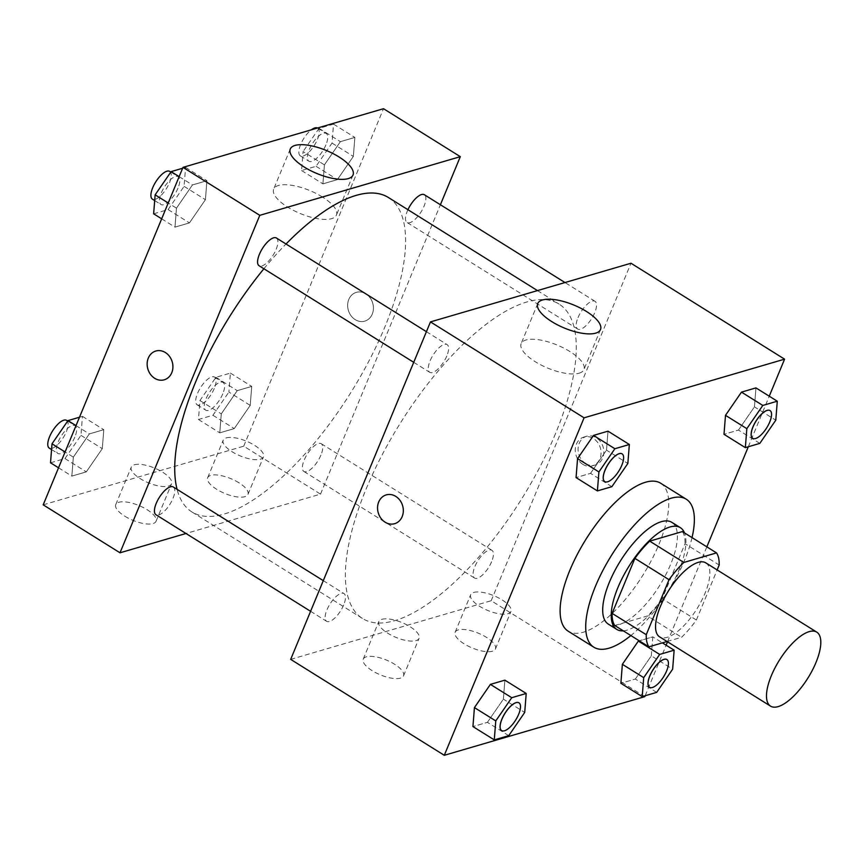 <?xml version="1.0" encoding="UTF-8"?>
<svg xmlns="http://www.w3.org/2000/svg" width="864" height="864" viewBox="0 0 864 864"><rect width="100%" height="100%" fill="white"/><g stroke="black" fill="none" stroke-linecap="round" stroke-linejoin="round"><path stroke-width="0.65" stroke-dasharray="4.32 3.24" d="M705.812 562.864A43.621 16.826 -58 0 1 704.992 593.341A43.621 16.826 -58 0 1 659.61 636.854M667.051 641.509L681.577 637.265A58.579 22.604 -58 0 0 696.384 620.028L717.142 569.927M614.758 625.504L647.449 615.946L681.577 637.265M696.384 620.028L662.245 598.72L685.033 543.704L719.172 565.024M662.245 598.72A58.579 22.604 -58 0 1 647.449 615.946M682.387 531.576A58.579 22.604 -58 0 1 685.033 543.704M623.3 630.839A59.983 23.144 122 0 0 627.221 630.104A59.983 23.144 122 0 0 670.302 587.347A59.983 23.144 122 0 0 684.472 532.872M671.814 522.342A59.983 23.144 -58 0 1 670.68 564.257A59.983 23.144 -58 0 1 618.689 624.769A59.983 23.144 -58 0 1 608.278 624.089M692.032 537.602A87.242 33.664 -58 0 1 684.601 560.174A87.242 33.664 -58 0 1 630.86 635.558M660.647 483.224A87.242 33.664 -58 0 1 659.005 544.19A87.242 33.664 -58 0 1 568.231 631.228M645.181 695.736L666.122 645.181M667.516 641.801L706.849 546.847M748.31 446.764L769.252 396.198M656.683 692.377L635.342 679.05L620.87 683.284L635.342 679.05L651.316 655.841L652.817 636.865L639.295 640.829L652.817 636.865L662.418 642.87M508.745 735.653L487.404 722.336L472.932 726.57L487.404 722.336L503.377 699.127L504.878 680.152L503.377 699.127L524.707 712.444M611.874 486.68L590.533 473.353L576.061 477.587L590.533 473.353L606.506 450.144L608.008 431.168L606.506 450.144L627.847 463.471M759.812 443.394L738.472 430.078L724 434.311L738.472 430.078L754.445 406.868L755.946 387.893L754.445 406.868L775.786 420.185M394.654 523.681L394.654 523.681A14.99 12.69 -106.3 0 0 403.326 511.315A14.99 12.69 -106.3 0 0 395.788 496.4A14.99 12.69 -106.3 0 0 386.24 494.899A14.99 12.69 -106.3 0 0 386.23 494.899L386.24 494.899M579.107 373.194A33.955 12.442 22.5 0 0 583.913 369.598A33.955 12.442 22.5 0 0 557.302 345.103A33.955 12.442 22.5 0 0 521.165 343.602A33.955 12.442 22.5 0 0 541.231 365.083A33.955 12.442 22.5 0 0 579.107 373.194M585.619 463.514A14.99 12.69 -106.3 0 0 595.166 465.016A14.99 12.69 -106.3 0 0 603.148 447.066A14.99 12.69 -106.3 0 0 586.753 436.234A14.99 12.69 -106.3 0 0 578.081 448.6A14.99 12.69 -106.3 0 0 585.619 463.514M290.682 659.372L491.195 600.718L644.803 696.632M491.195 600.718L630.979 263.239M582.811 464.335A14.99 12.69 73.7 0 1 575.273 449.42A14.99 12.69 73.7 0 1 583.945 437.054A14.99 12.69 73.7 0 1 600.34 447.887A14.99 12.69 73.7 0 1 592.358 465.847A14.99 12.69 73.7 0 1 582.811 464.335M366.325 656.813A21.816 7.992 22.5 0 0 363.236 659.124A21.816 7.992 22.5 0 0 380.333 674.849A21.816 7.992 22.5 0 0 403.542 675.81A21.816 7.992 22.5 0 0 390.658 662.018A21.816 7.992 22.5 0 0 366.325 656.813M458.222 629.921A21.816 7.992 22.5 0 0 455.144 632.232A21.816 7.992 22.5 0 0 472.23 647.968A21.816 7.992 22.5 0 0 495.439 648.929A21.816 7.992 22.5 0 0 482.555 635.137A21.816 7.992 22.5 0 0 458.222 629.921M381.856 619.315A21.816 7.992 -157.5 0 1 406.188 624.521A21.816 7.992 -157.5 0 1 419.072 638.312A21.816 7.992 -157.5 0 1 395.863 637.351A21.816 7.992 -157.5 0 1 378.767 621.626A21.816 7.992 -157.5 0 1 381.856 619.315M473.753 592.423A21.816 7.992 -157.5 0 1 498.096 597.64A21.816 7.992 -157.5 0 1 510.98 611.431A21.816 7.992 -157.5 0 1 487.771 610.47A21.816 7.992 -157.5 0 1 470.675 594.734A21.816 7.992 -157.5 0 1 473.753 592.423M578.016 317.628A16.362 6.307 -58 0 1 595.026 301.309A16.362 6.307 -58 0 1 591.721 318.524A16.362 6.307 -58 0 1 577.703 329.054A16.362 6.307 -58 0 1 578.016 317.628M343.656 604.994A16.362 6.307 -58 0 1 326.635 621.313A16.362 6.307 -58 0 1 329.94 604.098A16.362 6.307 -58 0 1 343.958 593.557A16.362 6.307 -58 0 1 343.656 604.994M491.594 561.719A16.362 6.307 -58 0 1 474.574 578.038A16.362 6.307 -58 0 1 477.878 560.812A16.362 6.307 -58 0 1 491.897 550.282A16.362 6.307 -58 0 1 491.594 561.719M446.785 356.011A16.362 6.307 -58 0 1 429.764 372.33A16.362 6.307 -58 0 1 433.08 355.115A16.362 6.307 -58 0 1 447.088 344.585A16.362 6.307 -58 0 1 446.785 356.011M555.52 433.609A185.393 71.528 -58 0 1 362.642 618.559A185.393 71.528 -58 0 1 400.162 423.425A185.393 71.528 -58 0 1 559.03 304.052A185.393 71.528 -58 0 1 555.52 433.609M388.346 197.478A185.393 71.528 -58 0 1 384.847 327.035A185.393 71.528 -58 0 1 191.959 511.985A185.393 71.528 -58 0 1 177.088 489.359M263.898 268.758A185.393 71.528 -58 0 1 286.016 244.004M407.927 209.704A16.362 6.307 122 0 0 407.333 211.043A16.362 6.307 122 0 0 407.03 222.48A16.362 6.307 122 0 0 421.049 211.95A16.362 6.307 122 0 0 424.354 194.724M173.286 486.983A16.362 6.307 -58 0 1 172.973 498.42A16.362 6.307 -58 0 1 155.963 514.739M320.911 455.134A16.362 6.307 -58 0 1 303.89 471.452A16.362 6.307 -58 0 1 307.206 454.237A16.362 6.307 -58 0 1 321.224 443.707A16.362 6.307 -58 0 1 320.911 455.134M276.415 238.01A16.362 6.307 -58 0 1 276.102 249.437A16.362 6.307 -58 0 1 259.092 265.756M43.2 504.835L243.724 446.18L320.522 494.132L185.998 533.488M320.522 494.132L440.392 204.746M124.772 516.186A21.816 7.992 22.5 0 0 156.06 521.273A21.816 7.992 22.5 0 0 143.176 507.481A21.816 7.992 22.5 0 0 118.843 502.276A21.816 7.992 22.5 0 0 115.754 504.587A21.816 7.992 22.5 0 0 124.772 516.186M238.95 482.782A21.816 7.992 22.5 0 0 210.74 475.384A21.816 7.992 22.5 0 0 207.662 477.695A21.816 7.992 22.5 0 0 224.759 493.43A21.816 7.992 22.5 0 0 247.968 494.392A21.816 7.992 22.5 0 0 238.95 482.782M324.41 164.873L340.384 141.664L354.856 137.43L353.354 156.406L337.381 179.615L322.909 183.848L324.41 164.873L322.909 183.848L337.381 179.615L353.354 156.406L354.856 137.43L340.384 141.664L324.41 164.873L303.08 151.556L301.579 170.532L316.051 166.298L332.024 143.089L333.526 124.114L319.054 128.347L303.08 151.556M176.472 208.159L192.445 184.95L206.917 180.716L205.416 199.692L189.443 222.901L174.971 227.135L176.472 208.159L174.971 227.135L189.443 222.901L205.416 199.692L206.917 180.716L192.445 184.95L176.472 208.159L168.221 203.008M73.343 457.132L89.316 433.922L103.788 429.689L102.287 448.664L86.314 471.874L71.842 476.107L73.343 457.132L71.842 476.107L86.314 471.874L102.287 448.664L103.788 429.689L89.316 433.922L73.343 457.132L65.092 451.98M243.724 446.18L383.508 108.702M250.225 405.389L234.252 428.598L219.78 432.832L221.281 413.856L237.254 390.647L251.726 386.413L250.225 405.389L251.726 386.413L237.254 390.647L221.281 413.856L219.78 432.832L234.252 428.598L250.225 405.389L228.895 392.062L230.396 373.086L215.924 377.32L199.951 400.529L198.45 419.504L212.922 415.271L228.895 392.062M134.374 464.778A21.816 7.992 -157.5 0 1 158.706 469.984A21.816 7.992 -157.5 0 1 171.59 483.775A21.816 7.992 -157.5 0 1 148.381 482.814A21.816 7.992 -157.5 0 1 131.296 467.089A21.816 7.992 -157.5 0 1 134.374 464.778M226.282 437.886A21.816 7.992 -157.5 0 1 250.614 443.102A21.816 7.992 -157.5 0 1 263.498 456.894A21.816 7.992 -157.5 0 1 240.289 455.933A21.816 7.992 -157.5 0 1 223.193 440.197A21.816 7.992 -157.5 0 1 226.282 437.886M348.808 299.419A14.99 12.69 -106.3 0 0 351.011 315.706A14.99 12.69 -106.3 0 0 364.759 321.138A14.99 12.69 -106.3 0 0 372.73 303.188A14.99 12.69 -106.3 0 0 356.335 292.356A14.99 12.69 -106.3 0 0 348.808 299.419A14.99 12.69 73.7 0 1 356.335 292.356A14.99 12.69 73.7 0 1 372.73 303.188A14.99 12.69 73.7 0 1 364.748 321.138A14.99 12.69 73.7 0 1 351.011 315.706A14.99 12.69 73.7 0 1 348.808 299.419M322.402 196.992A33.955 12.442 22.5 0 0 273.694 189.065A33.955 12.442 22.5 0 0 300.294 213.559A33.955 12.442 22.5 0 0 336.431 215.06A33.955 12.442 22.5 0 0 322.402 196.992M164.236 379.804L164.246 379.804A14.99 12.69 -106.3 0 0 171.763 372.74A14.99 12.69 -106.3 0 0 169.571 356.454A14.99 12.69 -106.3 0 0 155.822 351.022L155.822 351.022M325.912 144.882A16.362 6.307 -58 0 1 308.891 161.201A16.362 6.307 -58 0 1 312.196 143.975A16.362 6.307 -58 0 1 326.214 133.445A16.362 6.307 -58 0 1 325.912 144.882M301.579 170.532L322.909 183.848M316.051 166.298L337.381 179.615M332.024 143.089L353.354 156.406M333.526 124.114L354.856 137.43M319.054 128.347L340.384 141.664M317.498 128.012A16.362 6.307 -58 0 1 317.682 128.12A16.362 6.307 -58 0 1 317.369 139.547A16.362 6.307 -58 0 1 300.348 155.866A16.362 6.307 -58 0 1 300.758 144.202A16.362 6.307 -58 0 1 311.375 129.805M153.641 213.808L168.113 209.574L184.086 186.365L185.587 167.389L182.617 168.264M177.973 188.158A16.362 6.307 -58 0 1 160.952 204.476A16.362 6.307 -58 0 1 164.257 187.261A16.362 6.307 -58 0 1 178.276 176.72A16.362 6.307 -58 0 1 177.973 188.158M161.676 218.819L174.971 227.135M168.113 209.574L189.443 222.901M184.086 186.365L205.416 199.692M185.587 167.389L206.917 180.716M179.14 176.634L192.445 184.95M169.744 171.396A16.362 6.307 -58 0 1 169.43 182.822A16.362 6.307 -58 0 1 152.42 199.141M222.772 393.854A16.362 6.307 -58 0 1 205.762 410.173A16.362 6.307 -58 0 1 209.066 392.958A16.362 6.307 -58 0 1 223.085 382.428A16.362 6.307 -58 0 1 222.772 393.854M199.951 400.529L221.281 413.856M198.45 419.504L219.78 432.832M212.922 415.271L234.252 428.598M230.396 373.086L251.726 386.413M215.924 377.32L237.254 390.647M214.24 388.53A16.362 6.307 -58 0 1 197.219 404.849A16.362 6.307 -58 0 1 200.534 387.623A16.362 6.307 -58 0 1 214.553 377.093A16.362 6.307 -58 0 1 214.24 388.53M50.512 462.791L64.984 458.557L80.957 435.348L82.458 416.372L79.488 417.236M74.833 437.13A16.362 6.307 -58 0 1 57.823 453.449A16.362 6.307 -58 0 1 61.128 436.234A16.362 6.307 -58 0 1 75.146 425.704A16.362 6.307 -58 0 1 74.833 437.13M58.536 467.802L71.842 476.107M64.984 458.557L86.314 471.874M80.957 435.348L102.287 448.664M82.458 416.372L103.788 429.689M76.01 425.617L89.316 433.922M66.614 420.379A16.362 6.307 -58 0 1 66.301 431.806A16.362 6.307 -58 0 1 49.28 448.124M770.008 410.573A16.362 6.307 -58 0 1 769.662 421.978A16.362 6.307 -58 0 1 752.684 438.318M738.472 430.078L754.445 406.868M622.069 453.848A16.362 6.307 -58 0 1 621.724 465.253A16.362 6.307 -58 0 1 604.746 481.594M590.533 473.353L606.506 450.144M666.878 659.545A16.362 6.307 -58 0 1 666.533 670.961A16.362 6.307 -58 0 1 649.544 687.301M635.342 679.05L651.316 655.841L672.646 669.168M651.316 655.841L652.817 636.865M518.94 702.821A16.362 6.307 -58 0 1 518.594 714.236A16.362 6.307 -58 0 1 501.617 730.577M487.404 722.336L503.377 699.127M537.754 303.556L521.165 343.602M600.502 329.551L583.913 369.598M586.753 436.234L583.945 437.054M595.166 465.016L592.358 465.847M403.542 675.81L419.072 638.312M363.236 659.124L378.767 621.626M495.439 648.929L510.98 611.431M455.144 632.232L470.675 594.734M191.959 511.985L362.642 618.559M537.473 290.596L559.03 304.052M595.026 301.309L564.991 282.55M577.703 329.054L407.03 222.48M310.597 611.302L326.635 621.313M323.287 580.651L343.958 593.557M303.89 471.452L474.574 578.038M321.224 443.707L491.897 550.282M413.726 362.318L429.764 372.33M426.416 331.679L447.088 344.585M156.06 521.273L171.59 483.775M115.754 504.587L131.296 467.089M247.968 494.392L263.498 456.894M207.662 477.695L223.193 440.197M290.272 149.018L273.694 189.065M353.02 175.014L336.431 215.06M300.348 155.866L308.891 161.201M317.682 128.12L326.214 133.445M154.688 200.567L160.952 204.476M170.813 172.066L178.276 176.72M197.219 404.849L205.762 410.173M214.553 377.093L223.085 382.428M51.559 449.55L57.823 453.449M67.684 421.038L75.146 425.704"/><path stroke-width="1.3" d="M815.929 662.612A43.621 16.826 -58 0 1 770.548 706.136A43.621 16.826 -58 0 1 779.371 660.215A43.621 16.826 -58 0 1 816.761 632.135A43.621 16.826 -58 0 1 815.929 662.612M770.548 706.136L659.61 636.854A43.621 16.826 -58 0 1 668.434 590.944A43.621 16.826 -58 0 1 705.812 562.864L816.761 632.135M648.896 646.823L614.758 625.504A58.579 22.604 -58 0 1 612.122 613.375L634.9 558.371A58.579 22.604 -58 0 1 649.706 541.145L682.387 531.576L716.526 552.895L683.845 562.453A58.579 22.604 -58 0 0 669.038 579.69L646.25 634.694A58.579 22.604 -58 0 0 648.896 646.823L667.051 641.509M717.142 569.927L719.172 565.024A58.579 22.604 -58 0 0 716.526 552.895M684.472 532.872A59.983 23.144 122 0 0 680.346 527.666A59.983 23.144 122 0 0 628.949 566.287A59.983 23.144 122 0 0 616.81 629.424A59.983 23.144 122 0 0 623.3 630.839M616.81 629.424L608.278 624.089A59.983 23.144 -58 0 1 620.417 560.952A59.983 23.144 -58 0 1 671.814 522.342L680.346 527.666M649.706 541.145L683.845 562.453M612.122 613.375L646.25 634.694M634.9 558.371L669.038 579.69M630.86 635.558A87.242 33.664 -58 0 1 593.838 647.212A87.242 33.664 -58 0 1 611.485 555.39A87.242 33.664 -58 0 1 686.254 499.208A87.242 33.664 -58 0 1 692.032 537.602M593.838 647.212L568.231 631.228A87.242 33.664 -58 0 1 585.889 539.395A87.242 33.664 -58 0 1 660.647 483.224L686.254 499.208M769.252 396.198L784.588 359.165L584.075 417.82L444.29 755.298L644.803 696.632L645.181 695.736M666.122 645.181L667.516 641.801M706.849 546.847L748.31 446.764M659.686 654.426L638.345 641.099L639.295 640.829L638.345 641.099L622.372 664.308L620.87 683.284L642.211 696.611L656.683 692.377L672.646 669.168L674.147 650.192L659.686 654.426L643.712 677.635L642.211 696.611M526.208 693.468L504.878 680.152L490.406 684.385L474.433 707.594L472.932 726.57L494.273 739.886L508.745 735.653L524.707 712.444L526.208 693.468L511.747 697.702L495.774 720.911L494.273 739.886M629.348 444.496L608.008 431.168L593.536 435.402L577.562 458.611L576.061 477.587L597.402 490.914L611.874 486.68L627.847 463.471L629.348 444.496L614.876 448.729L598.903 471.938L597.402 490.914M777.287 401.209L755.946 387.893L741.474 392.126L725.501 415.336L724 434.311L745.34 447.628L759.812 443.394L775.786 420.185L777.287 401.209L762.815 405.443L746.842 428.652L745.34 447.628M395.777 496.4A14.99 12.69 73.7 0 1 403.315 511.315A14.99 12.69 73.7 0 1 394.654 523.681A14.99 12.69 73.7 0 1 378.259 512.86A14.99 12.69 73.7 0 1 386.23 494.899A14.99 12.69 73.7 0 1 395.777 496.4M784.588 359.165L630.979 263.239L430.466 321.905L584.075 417.82M430.466 321.905L290.682 659.372L444.29 755.298M386.23 494.899A14.99 12.69 -106.3 0 0 378.259 512.849A14.99 12.69 -106.3 0 0 394.654 523.681M595.696 333.148A33.955 12.442 -157.5 0 1 557.82 325.026A33.955 12.442 -157.5 0 1 537.754 303.556A33.955 12.442 -157.5 0 1 573.89 305.057A33.955 12.442 -157.5 0 1 600.502 329.551A33.955 12.442 -157.5 0 1 595.696 333.148M177.088 489.359A185.393 71.528 -58 0 1 263.898 268.758M286.016 244.004A185.393 71.528 -58 0 1 388.346 197.478L537.473 290.596M564.991 282.55L424.354 194.724A16.362 6.307 122 0 0 407.927 209.704M310.597 611.302L155.963 514.739A16.362 6.307 -58 0 1 159.268 497.513A16.362 6.307 -58 0 1 173.286 486.983L323.287 580.651M413.726 362.318L259.092 265.756A16.362 6.307 -58 0 1 262.397 248.54A16.362 6.307 -58 0 1 276.415 238.01L426.416 331.679M185.998 533.488L120.01 552.798L43.2 504.835L182.984 167.368L259.794 215.33L120.01 552.798M440.392 204.746L460.307 156.665L259.794 215.33M460.307 156.665L383.508 108.702L182.984 167.368M338.99 156.946A33.955 12.442 -157.5 0 1 353.02 175.014A33.955 12.442 -157.5 0 1 316.883 173.513A33.955 12.442 -157.5 0 1 290.272 149.018A33.955 12.442 -157.5 0 1 338.99 156.946M171.763 372.74A14.99 12.69 73.7 0 1 164.236 379.804A14.99 12.69 73.7 0 1 147.841 368.971A14.99 12.69 73.7 0 1 155.822 351.022A14.99 12.69 73.7 0 1 169.56 356.454A14.99 12.69 73.7 0 1 171.763 372.74M155.822 351.022A14.99 12.69 -106.3 0 0 147.852 368.971A14.99 12.69 -106.3 0 0 164.246 379.804M311.375 129.805A16.362 6.307 -58 0 1 317.498 128.012M182.617 168.264L171.115 171.623L155.142 194.832L153.641 213.808L161.676 218.819M155.142 194.832L168.221 203.008M171.115 171.623L179.14 176.634M154.688 200.567L152.42 199.141A16.362 6.307 -58 0 1 155.725 181.926A16.362 6.307 -58 0 1 169.744 171.396L170.813 172.066M79.488 417.236L67.986 420.606L52.013 443.815L50.512 462.791L58.536 467.802M52.013 443.815L65.092 451.98M67.986 420.606L76.01 425.617M51.559 449.55L49.28 448.124A16.362 6.307 -58 0 1 52.596 430.909A16.362 6.307 -58 0 1 66.614 420.379L67.684 421.038M752.641 438.296L752.717 438.34A16.362 6.307 -58 0 1 752.641 438.296A16.362 6.307 -58 0 1 755.957 421.081A16.362 6.307 -58 0 1 769.975 410.551A16.362 6.307 -58 0 1 770.008 410.573L770.04 410.584A16.362 6.307 -58 0 1 769.738 422.021A16.362 6.307 -58 0 1 752.717 438.34A16.362 6.307 -58 0 1 756.022 421.124A16.362 6.307 -58 0 1 770.04 410.584M755.946 387.893L741.474 392.126L725.501 415.336L746.842 428.652M725.501 415.336L724 434.311M741.474 392.126L762.815 405.443M604.746 481.594A16.362 6.307 -58 0 1 604.703 481.572A16.362 6.307 -58 0 1 608.018 464.357A16.362 6.307 -58 0 1 622.037 453.827A16.362 6.307 -58 0 1 622.069 453.848A16.362 6.307 -58 0 1 621.799 465.296A16.362 6.307 -58 0 1 604.778 481.615A16.362 6.307 -58 0 1 608.083 464.4A16.362 6.307 -58 0 1 622.102 453.87L622.037 453.827M608.008 431.168L593.536 435.402L577.562 458.611L598.903 471.938M577.562 458.611L576.061 477.587M593.536 435.402L614.876 448.729M649.512 687.28L649.588 687.323A16.362 6.307 -58 0 1 649.512 687.28A16.362 6.307 -58 0 1 652.828 670.054A16.362 6.307 -58 0 1 666.846 659.524A16.362 6.307 -58 0 1 666.878 659.545A16.362 6.307 -58 0 1 666.598 670.993A16.362 6.307 -58 0 1 649.588 687.323A16.362 6.307 -58 0 1 652.892 670.097A16.362 6.307 -58 0 1 666.911 659.567L666.846 659.524M638.345 641.099L622.372 664.308L643.712 677.635M622.372 664.308L620.87 683.284M662.418 642.87L674.147 650.192M501.617 730.577A16.362 6.307 -58 0 1 501.574 730.555A16.362 6.307 -58 0 1 504.889 713.34A16.362 6.307 -58 0 1 518.908 702.799A16.362 6.307 -58 0 1 518.94 702.821M504.878 680.152L490.406 684.385L474.433 707.594L495.774 720.911M474.433 707.594L472.932 726.57M490.406 684.385L511.747 697.702M518.67 714.28A16.362 6.307 -58 0 1 501.649 730.598A16.362 6.307 -58 0 1 504.954 713.383A16.362 6.307 -58 0 1 518.972 702.842A16.362 6.307 -58 0 1 518.67 714.28"/></g></svg>
